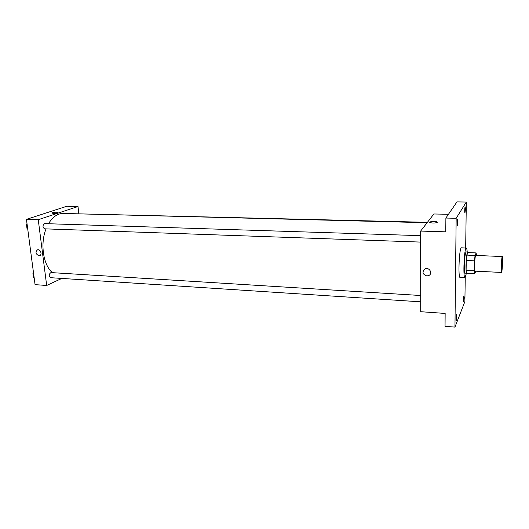 <?xml version="1.0" encoding="UTF-8"?>
<svg xmlns="http://www.w3.org/2000/svg" width="529" height="529" viewBox="0 0 529 529"><rect width="100%" height="100%" fill="white"/><g stroke="black" fill="none" stroke-linecap="round" stroke-linejoin="round"><path stroke-width="0.79" d="M501.723 272.144L501.565 272.442C500.884 272.825 501.631 256.082 502.279 256.532C502.874 256.175 502.378 270.121 501.723 272.144M501.565 272.442L475.068 271.152C474.063 271.522 474.797 254.991 475.769 255.447L502.279 256.532M476.126 252.915L475.049 255.447L474.5 260.83L466.254 260.473L466.829 255.11L468 252.591L476.126 252.915L476.477 255.474M474.5 260.83L474.328 270.716L474.725 273.751L475.73 271.185M466.254 260.473L466.109 270.319L474.328 270.716M466.109 270.319L466.558 273.341L474.725 273.751M468.112 252.597L467.755 251.983C466.836 253.107 466.254 257.716 465.996 265.822C465.963 270.861 466.221 273.553 466.776 273.89L467.167 273.374M466.776 273.89L465.156 273.81C464.588 273.473 464.323 270.782 464.356 265.743C464.607 257.649 465.203 253.041 466.135 251.923L467.755 251.983M466.829 255.11L475.049 255.447M466.247 273.863L464.965 277.718C462.835 278.446 464.237 247.096 466.294 248.015C466.717 248.088 467.028 249.41 467.226 251.963M464.965 277.718L460.118 277.467C457.883 278.188 459.278 246.911 461.44 247.83L466.294 248.015M465.441 209.312L464.965 212.975C464.515 213.121 464.753 206.687 465.196 206.846L465.441 209.312M464.191 297.926L463.682 301.788C463.259 301.907 463.569 295.678 463.979 295.85L464.191 297.926M456.778 316.587L456.196 320.812C455.707 320.931 456.058 314.233 456.534 314.424L456.778 316.587M457.883 221.836L457.34 225.823C456.818 225.976 457.082 219.059 457.592 219.237L457.883 221.836M465.665 247.989L466.327 202.038L456.157 218.285L454.953 327.101L464.892 301.537L465.242 277.533M448.466 214.285L433.873 213.981L420.648 231.08L420.707 311.713L445.147 313.426L445.048 326.347L454.953 327.101M466.327 202.038L456.963 201.899L445.881 218.047L456.157 218.285M445.881 218.047L445.775 231.828L420.648 231.08M426.81 275.94C422.526 274.326 421.891 271.985 424.926 268.93C429.171 266.682 433.178 273.572 428.768 275.543L426.81 275.94C422.526 274.326 421.891 271.985 424.926 268.93C429.171 266.682 433.178 273.572 428.768 275.543L426.81 275.94M437.304 222.365C435.116 223.205 432.636 223.264 429.872 222.524C428.272 221.578 435.909 221.049 437.179 222.015L437.304 222.365L437.179 222.015C435.909 221.049 428.272 221.578 429.872 222.524M52.411 272.66C43.259 265.168 39.992 243.697 46.043 228.885M48.496 223.734C52.675 216.87 57.588 213.445 63.222 213.452L427.121 222.716M420.661 242.09L44.529 228.832C42.465 227.02 42.512 225.281 44.661 223.615L420.654 235.656M420.7 301.828L50.572 277.692C48.668 275.854 48.794 274.148 50.963 272.574L420.694 295.506M73.591 213.716L427.425 222.319M78.808 213.518L78.001 206.502L38.253 219.707L46.671 285.468L61.827 278.426M78.001 206.502L66.819 206.264L26.45 219.356L38.253 219.707M26.45 219.356L35.066 284.655L46.671 285.468M38.888 255.745C35.635 254.032 35.178 252.055 37.519 249.814C40.502 248.901 42.571 255.051 39.503 255.686L38.888 255.745C35.635 254.032 35.178 252.055 37.519 249.807C40.502 248.901 42.571 255.044 39.503 255.686L38.888 255.745M57.463 212.81C55.109 213.372 53.27 213.485 51.948 213.147C51.035 212.585 57.363 211.752 57.992 212.347L57.463 212.81M51.888 213.068C53.535 212.255 55.571 212.017 57.992 212.347L58.051 212.433M33.433 272.283L32.891 273.083L33.453 277.335L34.14 277.599M32.891 273.083L33.545 273.123M33.453 277.335L34.107 277.375M33.254 275.814L32.963 273.632M27.012 223.575L26.45 224.349L27.032 228.733L27.733 229.077M26.45 224.349L27.111 224.369M27.032 228.733L27.693 228.759M26.84 227.298L26.543 225.043"/></g></svg>
